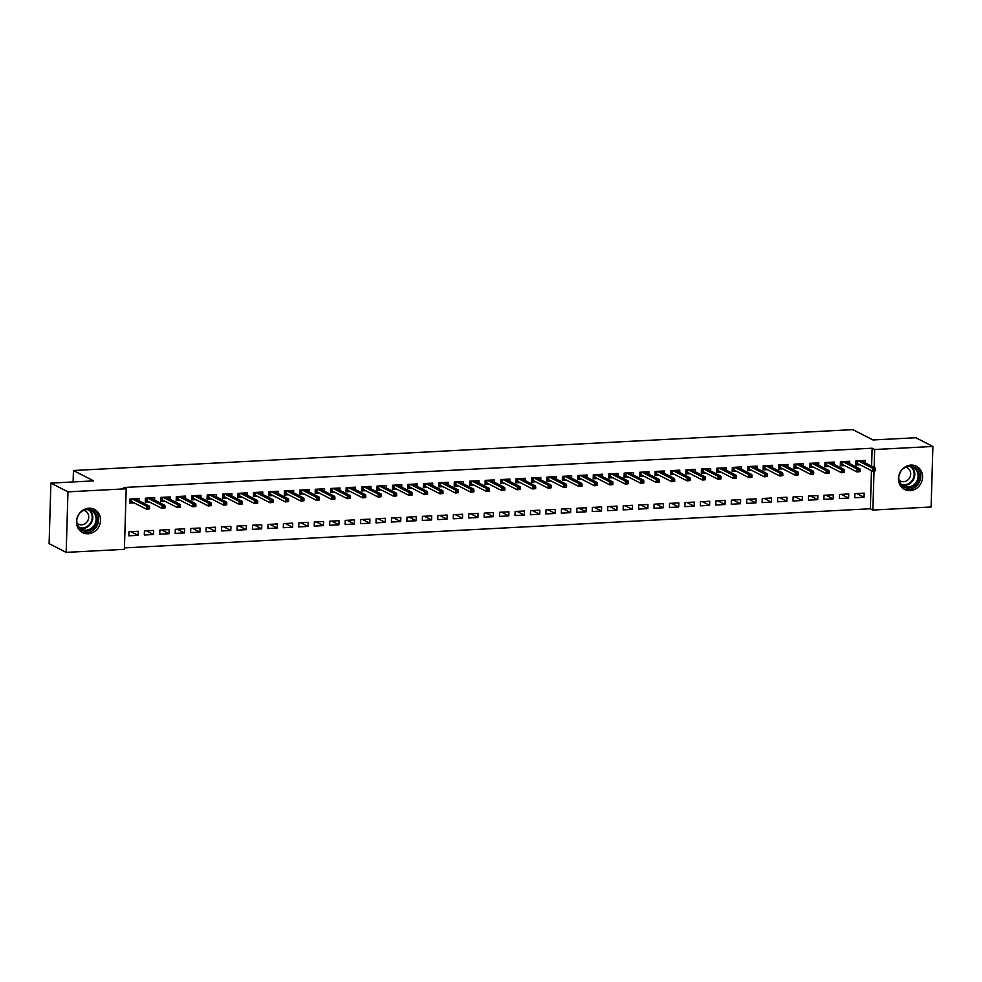 <?xml version="1.0" encoding="UTF-8"?>
<svg xmlns="http://www.w3.org/2000/svg" width="982" height="982" viewBox="0 0 982 982"><rect width="100%" height="100%" fill="white"/><g stroke="black" fill="none" stroke-linecap="round" stroke-linejoin="round"><path stroke-width="1.47" d="M88.92 508.222A13.024 11.784 -62.9 0 1 94.468 509.4A13.024 11.784 -62.9 0 1 100.152 523.431A13.024 11.784 -62.9 0 1 88.159 533.754A13.024 11.784 -62.9 0 1 82.611 532.575A13.024 11.784 -62.9 0 1 76.927 518.545A13.024 11.784 -62.9 0 1 88.92 508.222M910.915 465.1A13.024 11.784 -62.9 0 1 916.464 466.266A13.024 11.784 -62.9 0 1 922.135 480.296A13.024 11.784 -62.9 0 1 910.154 490.619A13.024 11.784 -62.9 0 1 904.606 489.453A13.024 11.784 -62.9 0 1 898.923 475.423A13.024 11.784 -62.9 0 1 910.915 465.1M124.444 547.895L870.347 508.762L872.875 510.051L874.029 471.053M124.395 549.331L66.175 552.375L67.967 491.847L126.199 488.791L124.395 549.331M67.967 491.847L50.892 483.107L49.1 543.647L66.175 552.375M50.892 483.107L93.683 480.873L73.441 470.513L852.806 429.625L873.047 439.973L915.825 437.727L932.9 446.466L931.108 506.994L872.875 510.051M73.441 470.513L73.11 481.941M153.573 534.527L153.695 530.44L144.428 530.918L144.305 535.006L153.573 534.527L146.343 530.82M154.604 500.096L154.665 497.714L145.397 498.205L145.287 502.293L149.559 502.072M184.469 532.907L184.591 528.819L175.324 529.298L175.201 533.386L184.469 532.907L177.226 529.2M185.488 498.463L185.561 496.094L176.294 496.585L176.171 500.673L180.442 500.452M215.353 531.287L215.475 527.199L206.208 527.678L206.085 531.765L215.353 531.287L208.123 527.58M216.384 496.843L216.445 494.474L207.177 494.965L207.067 499.052L211.339 498.819M246.249 529.666L246.372 525.566L237.104 526.057L236.981 530.145L246.249 529.666L239.007 525.959M247.268 495.223L247.341 492.854L238.074 493.345L237.951 497.432L242.223 497.199M277.145 528.046L277.255 523.946L267.988 524.437L267.877 528.525L277.145 528.046L269.903 524.339M278.164 493.602L278.237 491.233L268.97 491.712L268.847 495.812L273.119 495.579M308.029 526.426L308.152 522.326L298.884 522.817L298.761 526.904L308.029 526.426L300.787 522.719M309.048 491.982L309.121 489.613L299.854 490.092L299.731 494.192L304.003 493.958M338.925 524.805L339.036 520.706L329.78 521.197L329.657 525.284L338.925 524.805L331.683 521.098M339.944 490.362L340.017 487.993L330.75 488.471L330.627 492.571L334.899 492.338M369.809 523.185L369.932 519.085L360.664 519.576L360.541 523.664L369.809 523.185L362.567 519.478M370.828 488.741L370.901 486.372L361.634 486.851L361.511 490.951L365.783 490.718M400.705 521.552L400.828 517.465L391.56 517.956L391.437 522.043L400.705 521.552L393.463 517.858M401.724 487.121L401.798 484.752L392.53 485.231L392.407 489.331L396.679 489.097M431.589 519.932L431.712 515.845L422.444 516.336L422.321 520.423L431.589 519.932L424.359 516.237M432.608 485.501L432.681 483.132L423.414 483.61L423.291 487.698L427.563 487.477M462.485 518.312L462.608 514.224L453.34 514.715L453.218 518.803L462.485 518.312L455.243 514.617M463.504 483.88L463.578 481.511L454.31 481.99L454.187 486.078L458.459 485.857M493.369 516.692L493.492 512.604L484.224 513.095L484.101 517.183L493.369 516.692L486.139 512.997M494.388 482.26L494.462 479.891L485.194 480.37L485.071 484.457L489.355 484.236M524.265 515.071L524.388 510.984L515.12 511.475L514.998 515.562L524.265 515.071L517.023 511.377M525.284 480.64L525.358 478.271L516.09 478.75L515.967 482.837L520.239 482.616M555.149 513.451L555.272 509.363L546.004 509.854L545.882 513.942L555.149 513.451L547.919 509.756M556.18 479.02L556.242 476.651L546.974 477.129L546.851 481.217L551.135 480.996M586.045 511.831L586.168 507.743L576.9 508.234L576.778 512.322L586.045 511.831L578.803 508.124M587.064 477.399L587.138 475.018L577.87 475.509L577.747 479.597L582.019 479.376M616.929 510.21L617.052 506.123L607.784 506.614L607.662 510.701L616.929 510.21L609.699 506.503M617.96 475.779L618.022 473.398L608.754 473.889L608.631 477.976L612.915 477.755M647.825 508.59L647.948 504.502L638.681 504.993L638.558 509.081L647.825 508.59L640.583 504.883M648.844 474.159L648.918 471.777L639.65 472.268L639.528 476.356L643.799 476.135M678.709 506.97L678.832 502.882L669.564 503.373L669.442 507.461L678.709 506.97L671.479 503.263M679.74 472.538L679.802 470.157L670.534 470.648L670.424 474.736L674.695 474.515M709.605 505.349L709.728 501.262L700.461 501.741L700.338 505.84L709.605 505.349L702.363 501.642M710.624 470.918L710.698 468.537L701.43 469.028L701.308 473.115L705.579 472.894M740.489 503.729L740.612 499.642L731.344 500.12L731.222 504.22L740.489 503.729L733.259 500.022M741.52 469.298L741.582 466.916L732.314 467.407L732.204 471.495L736.475 471.274M771.386 502.109L771.508 498.021L762.241 498.5L762.118 502.6L771.386 502.109L764.143 498.402M772.404 467.678L772.478 465.296L763.21 465.787L763.088 469.875L767.359 469.654M802.282 500.489L802.392 496.401L793.125 496.88L793.014 500.98L802.282 500.489L795.039 496.782M803.301 466.057L803.374 463.676L794.107 464.167L793.984 468.254L798.256 468.033M833.166 498.868L833.288 494.781L824.021 495.259L823.898 499.359L833.166 498.868L825.923 495.161M834.184 464.437L834.258 462.056L824.99 462.547L824.868 466.634L829.139 466.413M864.062 497.248L864.172 493.16L854.905 493.639L854.794 497.727L864.062 497.248L856.82 493.541M865.081 462.817L865.154 460.435L855.887 460.926L855.764 465.014L860.036 464.793M870.347 508.762L871.476 470.648M871.611 466.155L872.139 448.222L123.671 487.502L126.199 488.791M849.639 463.627L849.7 461.245L840.432 461.736L840.31 465.824L844.594 465.603M848.608 498.058L848.73 493.971L839.463 494.449L839.34 498.537L848.608 498.058L841.378 494.351M818.743 465.247L818.816 462.866L809.549 463.357L809.426 467.444L813.697 467.223M817.724 499.678L817.846 495.591L808.579 496.07L808.456 500.169L817.724 499.678L810.481 495.971M787.846 466.867L787.92 464.486L778.652 464.977L778.53 469.065L782.814 468.844M786.827 501.299L786.95 497.211L777.683 497.69L777.56 501.79L786.827 501.299L779.598 497.592M756.962 468.488L757.036 466.106L747.768 466.597L747.646 470.685L751.917 470.464M755.944 502.919L756.066 498.831L746.799 499.31L746.676 503.41L755.944 502.919L748.701 499.212M726.066 470.108L726.14 467.727L716.872 468.218L716.75 472.305L721.034 472.084M725.047 504.539L725.17 500.452L715.903 500.93L715.78 505.03L725.047 504.539L717.817 500.832M695.182 471.728L695.256 469.347L685.988 469.838L685.866 473.925L690.137 473.705M694.164 506.16L694.286 502.072L685.019 502.551L684.896 506.651L694.164 506.16L686.921 502.453M664.286 473.349L664.36 470.967L655.092 471.458L654.969 475.546L659.241 475.325M663.267 507.78L663.39 503.692L654.122 504.183L654 508.271L663.267 507.78L656.025 504.073M633.402 474.969L633.476 472.588L624.208 473.078L624.086 477.166L628.357 476.945M632.383 509.4L632.494 505.313L623.239 505.804L623.116 509.891L632.383 509.4L625.141 505.693M602.506 476.589L602.58 474.208L593.312 474.699L593.189 478.786L597.461 478.565M601.487 511.021L601.61 506.933L592.342 507.424L592.22 511.512L601.487 511.021L594.245 507.313M571.622 478.209L571.696 475.828L562.428 476.319L562.305 480.407L566.577 480.186M570.603 512.641L570.714 508.553L561.446 509.044L561.336 513.132L570.603 512.641L563.361 508.934M540.726 479.83L540.8 477.461L531.532 477.939L531.409 482.027L535.681 481.806M539.707 514.261L539.83 510.174L530.562 510.665L530.44 514.752L539.707 514.261L532.465 510.566M509.842 481.45L509.904 479.081L500.648 479.56L500.525 483.647L504.797 483.426M508.811 515.881L508.934 511.794L499.666 512.285L499.556 516.372L508.811 515.881L501.581 512.187M478.946 483.07L479.02 480.701L469.752 481.18L469.629 485.268L473.901 485.047M477.927 517.502L478.05 513.414L468.782 513.905L468.66 517.993L477.927 517.502L470.685 513.807M448.062 484.691L448.123 482.322L438.856 482.8L438.745 486.888L443.017 486.667M447.031 519.122L447.154 515.034L437.886 515.525L437.763 519.613L447.031 519.122L439.801 515.427M417.166 486.311L417.24 483.942L407.972 484.421L407.849 488.508L412.121 488.287M416.147 520.742L416.27 516.655L407.002 517.146L406.879 521.233L416.147 520.742L408.905 517.048M386.282 487.931L386.343 485.562L377.076 486.041L376.965 490.141L381.237 489.908M385.251 522.363L385.374 518.275L376.106 518.766L375.983 522.854L385.251 522.363L378.021 518.668M355.386 489.552L355.459 487.182L346.192 487.661L346.069 491.761L350.341 491.528M354.367 523.995L354.49 519.895L345.222 520.386L345.099 524.474L354.367 523.995L347.125 520.288M324.502 491.172L324.563 488.803L315.296 489.282L315.173 493.381L319.457 493.148M323.471 525.615L323.594 521.516L314.326 522.007L314.203 526.094L323.471 525.615L316.241 521.908M293.606 492.792L293.679 490.423L284.412 490.902L284.289 495.002L288.561 494.768M292.587 527.236L292.71 523.136L283.442 523.627L283.319 527.715L292.587 527.236L285.345 523.529M262.722 494.412L262.783 492.043L253.516 492.534L253.393 496.622L257.677 496.389M261.691 528.856L261.813 524.756L252.546 525.247L252.423 529.335L261.691 528.856L254.461 525.149M231.826 496.033L231.899 493.664L222.632 494.155L222.509 498.242L226.781 498.009M230.807 530.476L230.93 526.377L221.662 526.868L221.539 530.955L230.807 530.476L223.565 526.769M200.929 497.653L201.003 495.284L191.736 495.775L191.613 499.863L195.897 499.642M199.911 532.097L200.033 528.009L190.766 528.488L190.643 532.575L199.911 532.097L192.681 528.39M170.046 499.286L170.119 496.904L160.852 497.395L160.729 501.483L165.001 501.262M169.027 533.717L169.15 529.629L159.882 530.108L159.759 534.196L169.027 533.717L161.785 530.01M139.149 500.906L139.223 498.525L129.955 499.016L129.833 503.103L134.104 502.882M138.131 535.337L138.253 531.25L128.986 531.728L128.863 535.816L138.131 535.337L130.888 531.63M872.139 448.222L874.667 449.523L932.9 446.466M874.14 467.444L874.667 449.523M862.564 461.528L862.589 460.57M855.788 464.02L856.709 463.97L856.795 460.877M857.568 460.84L857.482 463.479L856.709 463.97L858.28 463.885M875.441 470.783L875.49 469.151L873.943 469.236L873.894 470.869L875.441 470.783L872.433 471.139L872.532 468.193L858.096 460.803M873.894 470.869L872.433 471.139L857.482 463.479M873.943 469.236L872.532 468.193L875.306 468.046L860.87 460.656M875.49 469.151L875.306 468.046M847.11 462.338L847.147 461.38M840.347 464.83L841.255 464.781L841.353 461.687M842.114 461.65L842.04 464.29L841.255 464.781L842.826 464.695M859.999 471.606L860.048 469.961L858.501 470.047L858.452 471.679L859.999 471.606L856.991 471.949L857.077 469.003L842.654 461.614M858.452 471.679L856.991 471.949L842.04 464.29M858.501 470.047L857.077 469.003L859.864 468.856L845.428 461.466M860.048 469.961L859.864 468.856M831.668 463.148L831.705 462.191M824.905 465.64L825.813 465.591L825.911 462.497M826.672 462.461L826.598 465.1L825.813 465.591L827.384 465.505M844.557 472.416L844.606 470.771L843.059 470.857L843.01 472.489L844.557 472.416L841.549 472.759L841.635 469.813L827.2 462.424M843.01 472.489L841.549 472.759L826.598 465.1M843.059 470.857L841.635 469.813L844.422 469.666L829.986 462.277M844.606 470.771L844.422 469.666M905.159 466.916A11.268 10.201 -62.9 0 1 916.844 469.298A11.268 10.201 -62.9 0 1 917.63 482.002A11.268 10.201 -62.9 0 1 906.865 487.956A11.268 10.201 -62.9 0 1 898.518 479.903M899.831 472.907A10.434 9.439 117.1 0 0 903.698 486.078A10.434 9.439 117.1 0 0 916.66 481.462A10.434 9.439 117.1 0 0 913.199 467.506A10.434 9.439 117.1 0 0 900.261 472.072M900.948 471.004A7.426 6.727 -62.9 0 1 900.175 472.894A7.426 6.727 -62.9 0 1 899.365 474.085M899.082 480.088A7.426 6.727 117.1 0 0 900.445 481.045A7.426 6.727 117.1 0 0 909.676 477.755A7.426 6.727 117.1 0 0 907.221 467.813A7.426 6.727 117.1 0 0 905.649 467.26M903.366 488.705A12.938 11.71 117.1 0 0 918.943 482.751A12.938 11.71 117.1 0 0 915.138 465.701M83.175 510.051A11.268 10.201 -62.9 0 1 94.849 512.42A11.268 10.201 -62.9 0 1 95.635 525.125A11.268 10.201 -62.9 0 1 84.869 531.078A11.268 10.201 -62.9 0 1 76.522 523.038M77.836 516.041A10.434 9.439 117.1 0 0 81.702 529.212A10.434 9.439 117.1 0 0 94.665 524.597A10.434 9.439 117.1 0 0 91.203 510.628A10.434 9.439 117.1 0 0 78.265 515.206M78.953 514.138A7.426 6.727 -62.9 0 1 78.192 516.029A7.426 6.727 -62.9 0 1 77.369 517.219M77.087 523.222A7.426 6.727 117.1 0 0 78.45 524.167A7.426 6.727 117.1 0 0 87.68 520.89A7.426 6.727 117.1 0 0 85.225 510.947A7.426 6.727 117.1 0 0 83.654 510.395M81.371 531.839A12.938 11.71 117.1 0 0 96.948 525.873A12.938 11.71 117.1 0 0 93.143 508.823M816.226 463.958L816.251 463.001M809.45 466.45L810.371 466.401L810.457 463.308M811.23 463.271L811.144 465.91L810.371 466.401L811.942 466.315M829.103 473.226L829.152 471.581L827.605 471.667L827.568 473.299L829.103 473.226L826.108 473.57L826.193 470.623L811.758 463.234M827.568 473.299L826.108 473.57L811.144 465.91M827.605 471.667L826.193 470.623L828.968 470.476L814.544 463.087M829.152 471.581L828.968 470.476M800.784 464.768L800.809 463.811M794.008 467.26L794.929 467.211L795.015 464.118M795.788 464.081L795.702 466.72L794.929 467.211L796.5 467.125M813.661 474.036L813.71 472.391L812.163 472.477L812.114 474.11L813.661 474.036L810.653 474.38L810.739 471.434L796.316 464.044M812.114 474.11L810.653 474.38L795.702 466.72M812.163 472.477L810.739 471.434L813.526 471.286L799.09 463.897M813.71 472.391L813.526 471.286M785.33 465.578L785.367 464.621M778.566 468.07L779.475 468.021L779.573 464.928M780.334 464.891L780.26 467.53L779.475 468.021L781.046 467.935M798.219 474.846L798.268 473.201L796.721 473.287L796.672 474.92L798.219 474.846L795.211 475.19L795.297 472.244L780.874 464.854M796.672 474.92L795.211 475.19L780.26 467.53M796.721 473.287L795.297 472.244L798.084 472.097L783.648 464.707M798.268 473.201L798.084 472.097M769.888 466.389L769.913 465.431M763.124 468.88L764.033 468.831L764.131 465.738M764.892 465.701L764.818 468.34L764.033 468.831L765.604 468.745M782.777 475.656L782.826 474.011L781.279 474.097L781.23 475.73L782.777 475.656L779.769 476L779.855 473.054L765.42 465.664M781.23 475.73L779.769 476L764.818 468.34M781.279 474.097L779.855 473.054L782.629 472.907L768.206 465.517M782.826 474.011L782.629 472.907M754.446 467.199L754.471 466.241M747.67 469.691L748.591 469.642L748.677 466.548M749.45 466.511L749.364 469.151L748.591 469.642L750.162 469.556M767.323 476.466L767.372 474.822L765.825 474.907L765.776 476.54L767.323 476.466L764.327 476.81L764.413 473.864L749.978 466.475M765.776 476.54L764.327 476.81L749.364 469.151M765.825 474.907L764.413 473.864L767.188 473.717L752.764 466.34M767.372 474.822L767.188 473.717M739.004 468.009L739.029 467.051M732.228 470.501L733.149 470.452L733.235 467.358M733.996 467.322L733.922 469.961L733.149 470.452L734.72 470.378M751.881 477.277L751.93 475.632L750.383 475.718L750.334 477.35L751.881 477.277L748.873 477.62L748.959 474.674L734.536 467.285M750.334 477.35L748.873 477.62L733.922 469.961M750.383 475.718L748.959 474.674L751.746 474.527L737.31 467.15M751.93 475.632L751.746 474.527M723.55 468.819L723.587 467.862M716.786 471.311L717.695 471.262L717.793 468.168M718.554 468.132L718.48 470.783L717.695 471.262L719.266 471.188M736.439 478.087L736.488 476.442L734.941 476.528L734.892 478.16L736.439 478.087L733.431 478.43L733.517 475.484L719.094 468.095M734.892 478.16L733.431 478.43L718.48 470.783M734.941 476.528L733.517 475.484L736.304 475.337L721.868 467.96M736.488 476.442L736.304 475.337M708.108 469.629L708.132 468.672M701.332 472.121L702.253 472.072L702.351 468.979M703.112 468.942L703.038 471.593L702.253 472.072L703.824 471.998M720.984 478.897L721.034 477.252L719.499 477.338L719.45 478.971L720.984 478.897L717.989 479.241L718.075 476.295L703.64 468.905M719.45 478.971L717.989 479.241L703.038 471.593M719.499 477.338L718.075 476.295L720.849 476.147L706.426 468.77M721.034 477.252L720.849 476.147M692.666 470.439L692.691 469.482M685.89 472.931L686.811 472.882L686.897 469.789M687.67 469.752L687.584 472.403L686.811 472.882L688.382 472.808M705.542 479.707L705.592 478.062L704.045 478.148L703.996 479.781L705.542 479.707L702.547 480.051L702.633 477.105L688.198 469.715M703.996 479.781L702.547 480.051L687.584 472.403M704.045 478.148L702.633 477.105L705.407 476.957L690.972 469.58M705.592 478.062L705.407 476.957M677.224 471.25L677.249 470.292M670.448 473.741L671.369 473.692L671.455 470.599M672.216 470.562L672.142 473.214L671.369 473.692L672.94 473.619M690.101 480.517L690.15 478.872L688.603 478.958L688.554 480.591L690.101 480.517L687.093 480.861L687.179 477.915L672.756 470.525M688.554 480.591L687.093 480.861L672.142 473.214M688.603 478.958L687.179 477.915L689.965 477.768L675.53 470.39M690.15 478.872L689.965 477.768M661.77 472.06L661.807 471.102M655.006 474.552L655.915 474.502L656.013 471.409M656.774 471.372L656.7 474.024L655.915 474.502L657.486 474.429M674.659 481.327L674.708 479.682L673.161 479.768L673.112 481.401L674.659 481.327L671.651 481.671L671.737 478.725L657.302 471.348M673.112 481.401L671.651 481.671L656.7 474.024M673.161 479.768L671.737 478.725L674.524 478.578L660.088 471.2M674.708 479.682L674.524 478.578M646.328 472.87L646.352 471.912M639.552 475.362L640.473 475.313L640.559 472.219M641.332 472.182L641.246 474.834L640.473 475.313L642.044 475.239M659.204 482.137L659.253 480.493L657.719 480.579L657.67 482.211L659.204 482.137L656.209 482.481L656.295 479.535L641.86 472.158M657.67 482.211L656.209 482.481L641.246 474.834M657.719 480.579L656.295 479.535L659.069 479.388L644.646 472.011M659.253 480.493L659.069 479.388M630.886 473.68L630.91 472.723M624.11 476.172L625.031 476.123L625.117 473.029M625.89 472.993L625.804 475.644L625.031 476.123L626.602 476.049M643.762 482.948L643.811 481.315L642.265 481.389L642.216 483.021L643.762 482.948L640.755 483.291L640.853 480.345L626.418 472.968M642.216 483.021L640.755 483.291L625.804 475.644M642.265 481.389L640.853 480.345L643.627 480.198L629.192 472.821M643.811 481.315L643.627 480.198M615.444 474.49L615.468 473.533M608.668 476.982L609.577 476.933L609.675 473.84M610.436 473.803L610.362 476.454L609.577 476.933L611.148 476.859M628.32 483.758L628.37 482.125L626.823 482.199L626.774 483.831L628.32 483.758L625.313 484.101L625.399 481.155L610.976 473.778M626.774 483.831L625.313 484.101L610.362 476.454M626.823 482.199L625.399 481.155L628.185 481.008L613.75 473.631M628.37 482.125L628.185 481.008M599.99 475.3L600.027 474.343M593.226 477.792L594.135 477.743L594.233 474.65M594.994 474.613L594.92 477.264L594.135 477.743L595.706 477.669M612.878 484.568L612.928 482.935L611.381 483.009L611.332 484.642L612.878 484.568L609.871 484.912L609.957 481.966L595.522 474.588M611.332 484.642L609.871 484.912L594.92 477.264M611.381 483.009L609.957 481.966L612.743 481.818L598.308 474.441M612.928 482.935L612.743 481.818M584.548 476.11L584.572 475.153M577.772 478.602L578.693 478.553L578.779 475.46M579.552 475.423L579.466 478.074L578.693 478.553L580.264 478.48M597.424 485.378L597.473 483.745L595.939 483.819L595.89 485.452L597.424 485.378L594.429 485.722L594.515 482.776L580.08 475.398M595.89 485.452L594.429 485.722L579.466 478.074M595.939 483.819L594.515 482.776L597.289 482.628L582.866 475.251M597.473 483.745L597.289 482.628M569.106 476.921L569.13 475.963M562.33 479.412L563.251 479.363L563.337 476.27M564.11 476.233L564.024 478.885L563.251 479.363L564.822 479.29M581.982 486.188L582.031 484.556L580.485 484.629L580.436 486.262L581.982 486.188L578.975 486.532L579.073 483.586L564.638 476.209M580.436 486.262L578.975 486.532L564.024 478.885M580.485 484.629L579.073 483.586L581.847 483.439L567.412 476.061M582.031 484.556L581.847 483.439M553.652 477.731L553.688 476.773M546.888 480.223L547.796 480.173L547.895 477.08M548.656 477.043L548.582 479.695L547.796 480.173L549.368 480.1M566.54 486.998L566.589 485.366L565.043 485.439L564.994 487.072L566.54 486.998L563.533 487.342L563.619 484.396L549.196 477.019M564.994 487.072L563.533 487.342L548.582 479.695M565.043 485.439L563.619 484.396L566.405 484.249L551.97 476.871M566.589 485.366L566.405 484.249M538.21 478.541L538.234 477.583M531.446 481.033L532.354 480.984L532.453 477.89M533.214 477.853L533.14 480.505L532.354 480.984L533.926 480.91M551.098 487.808L551.148 486.176L549.601 486.25L549.552 487.894L551.098 487.808L548.091 488.152L548.177 485.206L533.742 477.829M549.552 487.894L548.091 488.152L533.14 480.505M549.601 486.25L548.177 485.206L550.951 485.059L536.528 477.682M551.148 486.176L550.951 485.059M522.768 479.351L522.792 478.394M515.992 481.843L516.913 481.806L516.998 478.7M517.772 478.664L517.686 481.315L516.913 481.806L518.484 481.72M535.644 488.619L535.693 486.986L534.147 487.06L534.098 488.705L535.644 488.619L532.649 488.962L532.735 486.016L518.3 478.639M534.098 488.705L532.649 488.962L517.686 481.315M534.147 487.06L532.735 486.016L535.509 485.869L521.086 478.492M535.693 486.986L535.509 485.869M507.326 480.161L507.35 479.216M500.55 482.653L501.471 482.616L501.557 479.511M502.318 479.474L502.244 482.125L501.471 482.616L503.042 482.53M520.202 489.429L520.251 487.796L518.705 487.87L518.656 489.515L520.202 489.429L517.195 489.773L517.281 486.827L502.858 479.449M518.656 489.515L517.195 489.773L502.244 482.125M518.705 487.87L517.281 486.827L520.067 486.679L505.632 479.302M520.251 487.796L520.067 486.679M491.872 480.971L491.908 480.026M485.108 483.463L486.016 483.426L486.115 480.321M486.876 480.284L486.802 482.935L486.016 483.426L487.588 483.34M504.76 490.239L504.809 488.606L503.263 488.68L503.214 490.325L504.76 490.239L501.753 490.583L501.839 487.637L487.416 480.259M503.214 490.325L501.753 490.583L486.802 482.935M503.263 488.68L501.839 487.637L504.625 487.489L490.19 480.112M504.809 488.606L504.625 487.489M476.43 481.781L476.454 480.836M469.666 484.273L470.574 484.236L470.673 481.131M471.434 481.094L471.36 483.745L470.574 484.236L472.146 484.151M489.318 491.049L489.355 489.417L487.821 489.49L487.772 491.135L489.318 491.049L486.311 491.393L486.397 488.447L471.961 481.07M487.772 491.135L486.311 491.393L471.36 483.745M487.821 489.49L486.397 488.447L489.171 488.3L474.748 480.922M489.355 489.417L489.171 488.3M460.988 482.592L461.012 481.646M454.212 485.096L455.132 485.047L455.218 481.941M455.992 481.904L455.906 484.556L455.132 485.047L456.704 484.961M473.864 491.859L473.913 490.227L472.367 490.3L472.317 491.945L473.864 491.859L470.869 492.203L470.955 489.257L456.52 481.88M472.317 491.945L470.869 492.203L455.906 484.556M472.367 490.3L470.955 489.257L473.729 489.122L459.306 481.732M473.913 490.227L473.729 489.122M445.546 483.402L445.57 482.457M438.77 485.906L439.69 485.857L439.776 482.751M440.537 482.714L440.464 485.366L439.69 485.857L441.262 485.771M458.422 492.669L458.471 491.037L456.925 491.11L456.875 492.755L458.422 492.669L455.415 493.013L455.501 490.067L441.078 482.69M456.875 492.755L455.415 493.013L440.464 485.366M456.925 491.11L455.501 490.067L458.287 489.932L443.852 482.543M458.471 491.037L458.287 489.932M430.091 484.212L430.128 483.267M423.328 486.716L424.236 486.667L424.334 483.561M425.096 483.525L425.022 486.176L424.236 486.667L425.807 486.581M442.98 493.48L443.029 491.847L441.483 491.921L441.434 493.565L442.98 493.48L439.973 493.823L440.059 490.877L425.636 483.5M441.434 493.565L439.973 493.823L425.022 486.176M441.483 491.921L440.059 490.877L442.845 490.742L428.41 483.353M443.029 491.847L442.845 490.742M414.65 485.022L414.674 484.077M407.874 487.526L408.794 487.477L408.893 484.372M409.654 484.335L409.568 486.986L408.794 487.477L410.366 487.391M427.526 494.29L427.575 492.657L426.041 492.731L425.992 494.376L427.526 494.29L424.531 494.633L424.617 491.687L410.181 484.31M425.992 494.376L424.531 494.633L409.568 486.986M426.041 492.731L424.617 491.687L427.391 491.552L412.968 484.163M427.575 492.657L427.391 491.552M399.208 485.832L399.232 484.887M392.432 488.336L393.352 488.287L393.438 485.182M394.212 485.145L394.126 487.796L393.352 488.287L394.924 488.201M412.084 495.1L412.133 493.467L410.586 493.541L410.537 495.186L412.084 495.1L409.077 495.444L409.175 492.498L394.739 485.12M410.537 495.186L409.077 495.444L394.126 487.796M410.586 493.541L409.175 492.498L411.949 492.363L397.514 484.973M412.133 493.467L411.949 492.363M383.766 486.642L383.79 485.697M376.99 489.146L377.91 489.097L377.996 485.992M378.757 485.955L378.684 488.606L377.91 489.097L379.469 489.011M396.642 495.91L396.691 494.277L395.145 494.351L395.095 495.996L396.642 495.91L393.635 496.254L393.721 493.308L379.298 485.93M395.095 495.996L393.635 496.254L378.684 488.606M395.145 494.351L393.721 493.308L396.507 493.173L382.072 485.783M396.691 494.277L396.507 493.173M368.311 487.453L368.348 486.507M361.548 489.957L362.456 489.908L362.554 486.802M363.315 486.765L363.242 489.417L362.456 489.908L364.027 489.822M381.2 496.72L381.249 495.088L379.703 495.161L379.653 496.806L381.2 496.72L378.193 497.064L378.279 494.13L363.843 486.741M379.653 496.806L378.193 497.064L363.242 489.417M379.703 495.161L378.279 494.13L381.065 493.983L366.63 486.593M381.249 495.088L381.065 493.983M352.869 488.263L352.894 487.317M346.094 490.767L347.014 490.718L347.1 487.612M347.873 487.575L347.788 490.227L347.014 490.718L348.585 490.632M365.746 497.53L365.795 495.898L364.261 495.971L364.212 497.616L365.746 497.53L362.751 497.874L362.837 494.94L348.401 487.551M364.212 497.616L362.751 497.874L347.788 490.227M364.261 495.971L362.837 494.94L365.611 494.793L351.188 487.403M365.795 495.898L365.611 494.793M337.427 489.073L337.452 488.128M330.652 491.577L331.572 491.528L331.658 488.422M332.432 488.385L332.346 491.037L331.572 491.528L333.143 491.442M350.304 498.34L350.353 496.708L348.806 496.782L348.757 498.426L350.304 498.34L347.297 498.684L347.395 495.75L332.959 488.361M348.757 498.426L347.297 498.684L332.346 491.037M348.806 496.782L347.395 495.75L350.169 495.603L335.734 488.214M350.353 496.708L350.169 495.603M321.973 489.883L322.01 488.938M315.21 492.387L316.118 492.338L316.216 489.245M316.977 489.196L316.904 491.847L316.118 492.338L317.689 492.252M334.862 499.151L334.911 497.518L333.364 497.604L333.315 499.237L334.862 499.151L331.855 499.494L331.941 496.561L317.517 489.171M333.315 499.237L331.855 499.494L316.904 491.847M333.364 497.604L331.941 496.561L334.727 496.413L320.292 489.024M334.911 497.518L334.727 496.413M306.531 490.693L306.568 489.748M299.768 493.197L300.676 493.148L300.774 490.055M301.535 490.006L301.462 492.657L300.676 493.148L302.247 493.062M319.42 499.961L319.469 498.328L317.923 498.414L317.873 500.047L319.42 499.961L316.413 500.304L316.499 497.371L302.063 489.981M317.873 500.047L316.413 500.304L301.462 492.657M317.923 498.414L316.499 497.371L319.285 497.223L304.85 489.834M319.469 498.328L319.285 497.223M291.089 491.503L291.114 490.558M284.314 494.007L285.234 493.958L285.32 490.865M286.093 490.816L286.007 493.467L285.234 493.958L286.805 493.872M303.966 500.771L304.015 499.138L302.468 499.224L302.431 500.857L303.966 500.771L300.971 501.127L301.057 498.181L286.621 490.791M302.431 500.857L300.971 501.127L286.007 493.467M302.468 499.224L301.057 498.181L303.831 498.034L289.408 490.644M304.015 499.138L303.831 498.034M275.647 492.313L275.672 491.368M268.872 494.818L269.792 494.768L269.878 491.675M270.651 491.626L270.566 494.277L269.792 494.768L271.363 494.683M288.524 501.581L288.573 499.948L287.026 500.034L286.977 501.667L288.524 501.581L285.517 501.937L285.615 498.991L271.179 491.601M286.977 501.667L285.517 501.937L270.566 494.277M287.026 500.034L285.615 498.991L288.389 498.844L273.953 491.454M288.573 499.948L288.389 498.844M260.193 493.124L260.23 492.178M253.43 495.628L254.338 495.579L254.436 492.485M255.197 492.436L255.124 495.088L254.338 495.579L255.909 495.493M273.082 502.391L273.131 500.759L271.584 500.845L271.535 502.477L273.082 502.391L270.075 502.747L270.16 499.801L255.737 492.412M271.535 502.477L270.075 502.747L255.124 495.088M271.584 500.845L270.16 499.801L272.947 499.654L258.512 492.264M273.131 500.759L272.947 499.654M244.751 493.934L244.776 492.989M237.988 496.438L238.896 496.389L238.994 493.295M239.755 493.246L239.682 495.898L238.896 496.389L240.467 496.303M257.64 503.201L257.689 501.569L256.142 501.655L256.093 503.287L257.64 503.201L254.633 503.557L254.719 500.611L240.283 493.222M256.093 503.287L254.633 503.557L239.682 495.898M256.142 501.655L254.719 500.611L257.493 500.464L243.07 493.074M257.689 501.569L257.493 500.464M229.309 494.744L229.334 493.799M222.533 497.248L223.454 497.199L223.54 494.106M224.313 494.056L224.227 496.708L223.454 497.199L225.025 497.113M242.186 504.012L242.235 502.379L240.688 502.465L240.639 504.097L242.186 504.012L239.191 504.367L239.277 501.421L224.841 494.032M240.639 504.097L239.191 504.367L224.227 496.708M240.688 502.465L239.277 501.421L242.051 501.274L227.628 493.885M242.235 502.379L242.051 501.274M213.867 495.566L213.892 494.609M207.092 498.058L208.012 498.009L208.098 494.916M208.859 494.867L208.785 497.518L208.012 498.009L209.583 497.923M226.744 504.822L226.793 503.189L225.246 503.275L225.197 504.908L226.744 504.822L223.736 505.178L223.822 502.232L209.399 494.842M225.197 504.908L223.736 505.178L208.785 497.518M225.246 503.275L223.822 502.232L226.609 502.084L212.173 494.695M226.793 503.189L226.609 502.084M198.413 496.376L198.45 495.419M191.65 498.868L192.558 498.819L192.656 495.726M193.417 495.677L193.344 498.328L192.558 498.819L194.129 498.733M211.302 505.632L211.351 503.999L209.804 504.085L209.755 505.718L211.302 505.632L208.294 505.988L208.38 503.042L193.957 495.652M209.755 505.718L208.294 505.988L193.344 498.328M209.804 504.085L208.38 503.042L211.167 502.894L196.731 495.505M211.351 503.999L211.167 502.894M182.971 497.187L182.996 496.229M176.195 499.678L177.116 499.629L177.214 496.536M177.975 496.487L177.902 499.138L177.116 499.629L178.687 499.543M195.86 506.442L195.897 504.809L194.362 504.895L194.313 506.528L195.86 506.442L192.853 506.798L192.938 503.852L178.503 496.462M194.313 506.528L192.853 506.798L177.902 499.138M194.362 504.895L192.938 503.852L195.713 503.705L181.289 496.315M195.897 504.809L195.713 503.705M167.529 497.997L167.554 497.039M160.753 500.489L161.674 500.439L161.76 497.346M162.533 497.297L162.447 499.948L161.674 500.439L163.245 500.354M180.406 507.252L180.455 505.62L178.908 505.705L178.859 507.338L180.406 507.252L177.411 507.608L177.496 504.662L163.061 497.273M178.859 507.338L177.411 507.608L162.447 499.948M178.908 505.705L177.496 504.662L180.271 504.515L165.835 497.125M180.455 505.62L180.271 504.515M152.087 498.807L152.112 497.849M145.311 501.299L146.232 501.25L146.318 498.156M147.079 498.107L147.005 500.759L146.232 501.25L147.803 501.164M164.964 508.062L165.013 506.43L163.466 506.516L163.417 508.148L164.964 508.062L161.956 508.418L162.042 505.472L147.619 498.083M163.417 508.148L161.956 508.418L147.005 500.759M163.466 506.516L162.042 505.472L164.829 505.325L150.393 497.935M165.013 506.43L164.829 505.325M136.633 499.617L136.67 498.66M129.869 502.109L130.778 502.06L130.876 498.966M131.637 498.917L131.563 501.569L130.778 502.06L132.349 501.974M149.522 508.872L149.571 507.24L148.024 507.326L147.975 508.958L149.522 508.872L146.514 509.228L146.6 506.282L132.165 498.893M147.975 508.958L146.514 509.228L131.563 501.569M148.024 507.326L146.6 506.282L149.387 506.135L134.951 498.746M149.571 507.24L149.387 506.135M911.456 466.843A10.434 9.439 -62.9 0 1 913.358 479.781A10.434 9.439 -62.9 0 1 902.139 485.059M901.464 484.433A10.09 9.133 117.1 0 0 912.781 479.462A10.09 9.133 117.1 0 0 910.559 466.659M89.472 509.965A10.434 9.439 -62.9 0 1 91.363 522.903A10.434 9.439 -62.9 0 1 80.143 528.181M79.468 527.567A10.09 9.133 117.1 0 0 90.786 522.596A10.09 9.133 117.1 0 0 88.564 509.781"/></g></svg>
